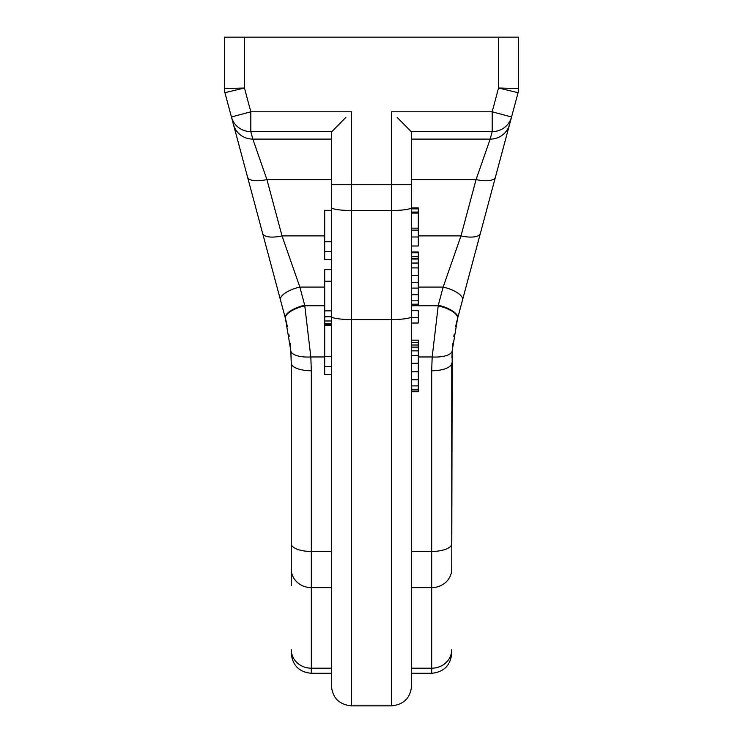 <?xml version="1.0" encoding="UTF-8"?>
<svg xmlns="http://www.w3.org/2000/svg" width="743" height="743" viewBox="0 0 743 743"><rect width="100%" height="100%" fill="white"/><g stroke="black" fill="none" stroke-linecap="round" stroke-linejoin="round"><path stroke-width="1.11" d="M224.386 88.538L244.447 88.008L224.934 92.689A16.049 16.049 0 0 1 224.386 88.538L224.386 37.15L518.614 37.15L518.614 88.538L498.553 88.008L518.066 92.689A16.049 16.049 0 0 0 518.614 88.538M331.378 316.518A20.061 3.018 0 0 0 351.439 319.536L351.439 705.85C339.254 704.661 332.567 697.974 331.378 685.789L331.378 132.105L345.839 117.394M331.378 251.589L324.691 251.589L324.691 241.716L331.378 241.716L331.378 184.636L351.439 184.636L351.439 111.794L250.818 111.794L231.444 116.985L224.915 92.634A33.435 33.435 36.5 0 0 224.934 92.699L225.603 95.188M331.378 324.189L324.691 324.189L324.691 316.787L331.378 316.787L331.378 310.862L324.691 310.862L324.691 269.616L331.378 269.616M324.691 241.716L324.691 210.343L331.378 210.343M331.378 259.734L324.691 259.734L324.691 251.589M324.691 316.787L324.691 310.862M331.378 374.565L324.691 374.565L324.691 325.174L331.378 325.174M331.378 281.226L324.691 281.226M331.378 320.985L324.691 320.985M331.378 323.697L324.691 323.697M331.378 366.42L324.691 366.42M331.378 356.547L324.691 356.547M397.161 117.394L411.622 132.105L411.622 685.789L411.622 673.288L431.683 673.288C443.868 672.099 450.555 665.412 451.744 653.227L451.744 649.67L451.744 653.227M411.622 208.876L418.309 208.876L418.309 207.891L411.622 207.891L411.622 184.636L391.561 184.636L391.561 210.492L351.439 210.492L351.439 184.636L391.561 184.636L391.561 111.794L492.182 111.794L511.555 116.985L517.964 93.079M411.622 379.775L418.309 379.775L418.309 385.896L411.622 385.896L411.622 389.267L418.309 389.267L418.309 391.793L411.622 391.793M418.309 317.512L418.309 310.648L411.622 310.648L411.622 317.512L418.309 317.512L418.309 323.029L411.622 323.029M418.309 252.759L418.309 252.016L411.622 252.016L411.622 252.759L418.309 252.759L418.309 305.717L411.622 305.717M418.309 258.332L411.622 258.332L411.622 259.066L418.309 259.066M418.309 263.05L411.622 263.05L411.622 275.504L418.309 275.504M418.309 288.098L411.622 288.098L411.622 294.711L418.309 294.711M418.309 236.98L411.622 236.98L411.622 245.979L418.309 245.979L418.309 208.876M411.622 391.654L418.309 391.654M411.622 391.022L418.309 391.022M418.309 385.896L418.309 389.267M411.622 371.788L418.309 371.788L418.309 379.775M411.622 363.308L418.309 363.308L418.309 371.788M411.622 355.711L418.309 355.711L418.309 363.308M411.622 350.854L418.309 350.854L418.309 355.711M411.622 347.12L418.309 347.12L418.309 350.854M411.622 345.012L418.309 345.012L418.309 347.12M411.622 342.402L418.309 342.402L418.309 345.012M411.622 340.173L418.309 340.173L418.309 342.402M411.622 304.203L418.309 304.203M411.622 300.831L418.309 300.831M411.622 282.609L418.309 282.609M411.622 267.907L418.309 267.907M411.622 256.734L418.309 256.734M411.622 230.126L418.309 230.126M411.622 228.147L418.309 228.147M411.622 213.055L418.309 213.055M411.622 212.061L418.309 212.061M232.42 120.635L236.896 137.353L232.42 120.635M266.709 248.608L269.421 258.731M271.678 267.155L276.647 285.693M268.39 254.877L276.164 283.863M244.447 37.15L244.447 88.008L250.818 111.794L250.818 131.613A20.061 19.801 165 0 1 231.444 116.985L285.331 318.097A20.061 7.449 -15 0 1 304.714 305.234L310.825 356.965L311.317 370.776L311.317 673.288C299.132 672.099 292.445 665.412 291.256 653.227L291.256 649.67L291.256 653.227M311.317 370.776A20.061 7.681 0 0 1 291.256 363.095L291.256 585.484L291.256 363.095L290.81 350.724L285.461 318.598A20.061 7.458 165.2 0 1 285.461 318.58L262.641 233.404A20.061 7.449 -15 0 0 282.015 235.893L299.847 287.077A20.061 7.449 -15 0 0 280.464 299.94L285.461 318.598A20.061 7.458 -14.8 0 1 304.862 305.791L324.691 305.791M324.691 235.893L282.015 235.893L266.923 179.574A20.061 7.449 -15 0 1 247.549 177.085L233.451 124.49A20.061 19.801 -15 0 0 252.834 139.108L266.923 179.574L331.378 179.574M285.841 320.057L287.383 326.595L285.841 320.057M288.869 334.396L289.185 336.365L288.869 334.396M290.104 343.127L291.163 357.467L290.104 343.127M290.81 350.724A20.061 7.662 -4.1 0 0 310.825 356.965L324.691 356.965M331.378 551.455L311.317 551.455A20.061 7.681 0 0 1 291.256 543.774L291.256 569.11A20.061 18.538 0 0 0 311.317 587.639L331.378 587.639M274.641 278.179L285.461 318.58M498.553 37.15L498.553 88.008L492.182 111.794L492.182 131.613A20.061 19.801 15 0 0 511.555 116.985L457.539 318.598L452.19 350.724L451.744 569.11A20.061 18.538 180 0 1 431.683 587.639L431.683 673.288M452.19 350.724A20.061 7.662 -175.9 0 1 432.175 356.965L431.683 370.776A20.061 7.681 180 0 0 451.744 363.095L451.744 543.774A20.061 7.681 180 0 1 431.683 551.455L431.683 587.639L411.622 587.639M411.622 179.574L476.077 179.574A20.061 7.449 -165 0 0 495.451 177.085L509.549 124.49A20.061 19.801 -165 0 1 490.166 139.108L476.077 179.574L460.985 235.893A20.061 7.449 -165 0 0 480.359 233.404L457.669 318.097A20.061 7.449 -165 0 0 438.286 305.234L432.175 356.965L418.309 356.965M457.159 320.057L455.617 326.595L457.159 320.057M454.131 334.396L453.815 336.365L454.131 334.396M452.896 343.127L451.837 357.467L452.896 343.127M478.659 239.757L497.002 171.317M472.381 263.18L471.322 267.155L472.381 263.18M510.58 120.635L499.909 160.442M457.539 318.58A20.061 7.458 14.8 0 1 457.539 318.598A20.061 7.458 -165.2 0 0 438.138 305.791L411.622 305.791M418.309 235.893L460.985 235.893L443.153 287.077L418.309 287.077M466.344 285.702L462.536 299.94A20.061 7.449 -165 0 0 443.153 287.077L438.286 305.234M474.61 254.877L466.836 283.863M331.378 207.473A20.061 3.018 0 0 0 351.439 210.492L351.439 319.536L391.561 319.536L391.561 705.85C403.746 704.661 410.433 697.974 411.622 685.789M411.622 207.473A20.061 3.018 180 0 1 391.561 210.492L391.561 319.536A20.061 3.018 180 0 0 411.622 316.518M331.629 131.613L250.818 131.613L252.834 139.108L331.378 139.108M304.714 305.234L299.847 287.077L324.691 287.077M331.378 668.198L311.317 668.198A20.061 18.538 180 0 1 291.256 649.67M224.915 92.615A33.435 33.435 36.5 0 0 224.915 92.634L239.952 148.73M411.622 668.198L431.683 668.198A20.061 18.538 0 0 0 451.744 649.67M431.683 370.776L431.683 551.455L411.622 551.455M411.371 131.613L492.182 131.613L490.166 139.108L411.622 139.108M351.439 705.85L391.561 705.85M311.317 673.288L331.378 673.288M235.011 130.304L235.531 132.235M236.896 137.334L237.788 140.65M239.822 148.266L241.735 155.389M241.967 156.271L244.401 165.336M246.444 172.961L266.709 248.599M264.341 239.757L248.794 181.747M248.794 181.729L246.462 173.054M244.373 165.234L241.93 156.114M239.71 147.838L238.522 143.399M235.039 130.397L234.11 126.942M233.655 125.242L232.485 120.858M231.305 116.465L228.472 105.896M227.637 102.785L226.773 99.553M226.197 97.398L225.761 95.763M517.722 93.962L517.49 94.825M517.323 95.448L517.165 96.061M516.794 97.454L516.227 99.553M515.363 102.785L513.682 109.054M512.215 114.543L510.46 121.09M509.856 123.347L507.71 131.325M501.033 156.271L498.599 165.336M496.556 172.961L476.291 248.599L496.538 173.054M498.627 165.234L501.07 156.114M503.02 148.851L504.478 143.399M507.961 130.397L508.909 126.867M509.345 125.251L510.515 120.858M511.695 116.465L518.085 92.634M501.265 155.389L505.695 138.867M507.469 132.245L507.989 130.304M509.076 126.226L509.336 125.27M467.115 282.842L468.638 277.148M470.588 269.885L471.35 267.043M473.579 258.731L476.291 248.599"/></g></svg>

